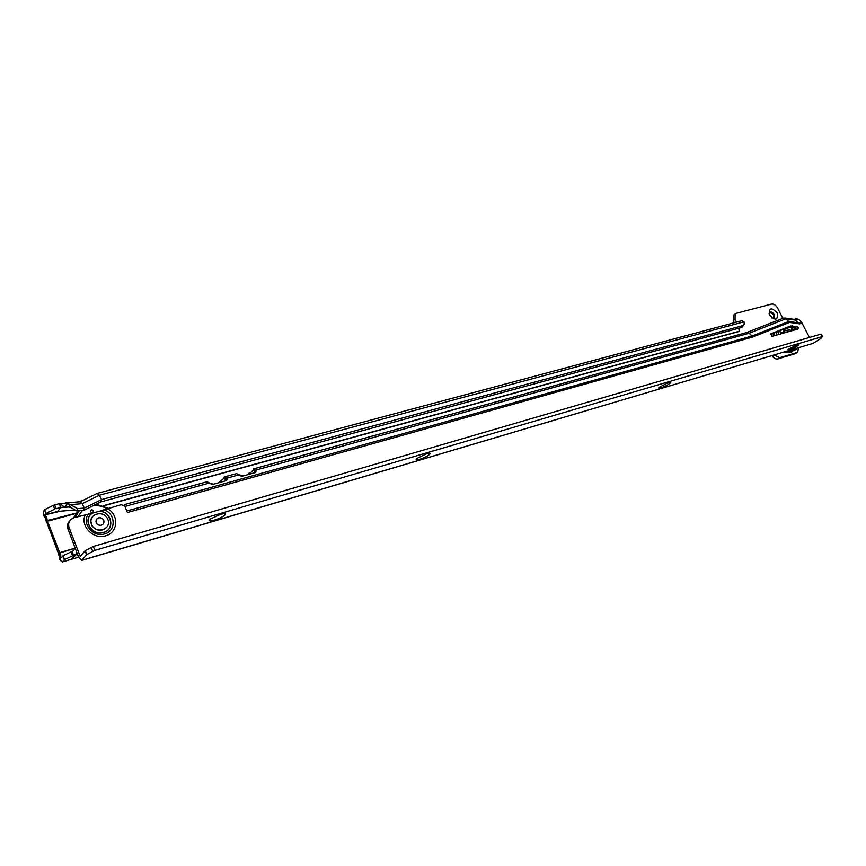 <?xml version="1.0" encoding="UTF-8"?>
<svg xmlns="http://www.w3.org/2000/svg" width="866" height="866" viewBox="0 0 866 866"><rect width="100%" height="100%" fill="white"/><g stroke="black" fill="none" stroke-linecap="round" stroke-linejoin="round"><path stroke-width="1.3" d="M777.257 312.972C778.069 320.388 775.503 321.08 769.56 315.051C768.77 307.636 771.346 306.954 777.257 312.972M771.963 318.038L774.031 317.79L774.096 314.488C772.634 312.193 771.141 311.511 769.625 312.41L769.095 313.925M773.717 318.028L773.868 314.639L769.722 312.323M54.688 504.878L59.7 503.536L60.263 507.465L59.873 503.525L64.398 507.13L67.84 503.265L70.59 507.357L68.187 506.805L60.263 507.454L56.052 508.753L54.688 504.878L53.259 505.333L54.677 509.132L46.114 513.473L45.097 514.815L45.259 516.114L43.776 515.974L43.603 515.238L60.566 511.167M69.475 506.859L60.555 507.649L57.697 511.405L75.028 509.977M60.945 507.552L56.052 508.753M43.603 515.238L43.69 511.037L44.696 509.684L53.259 505.333M78.568 557.163L71.445 559.295L78.579 557.195M76.479 513.3L47.511 521.245L60.717 555.355L60.436 560.378L62.298 561.991L71.597 559.122L75.548 554.489L64.506 559.544L62.623 561.763M61.475 557.574L63.066 555.691L73.112 550.928L75.385 548.687M73.502 555.084L72.062 551.231M77.02 553.038L75.548 554.489M711.343 342.286L709.059 342.925M774.193 354.995L779.649 357.734L796.861 352.57L797.748 352.083L798.452 347.807M782.777 318.374L777.581 308.025C775.882 305.113 773.858 303.804 771.519 304.085L736.349 313.297L735.126 314.022L735.039 319.337L736.425 322.152M742.768 326.244L741.718 327.413L100.889 501.89L101.625 499.563L99.384 495.233L97.057 493.49M70.59 507.357L76.684 510.962L83.71 510.388L84.413 508.061L101.625 499.563L743.158 325.529L744.251 324.241L743.991 321.827L741.664 320.745M743.158 325.529L741.718 327.413M59.96 557.466L44.48 516.039M60.436 560.378L59.689 559.046L60.144 556.405M738.795 328.214L739.315 331.223L103.303 505.701M47.511 521.245L46.493 516.85L45.259 516.114M734.292 322.715L733.242 320.593L733.329 315.289L734.162 314.694M797.153 352.462L795.01 353.761L777.798 358.914C775.698 359.303 773.76 358.21 771.996 355.655M82.638 500.537L77.226 501.999M97.338 555.799L100.326 554.911M96.862 556.329L94.058 556.773M77.226 553.591L71.499 559.252M60.555 507.649L69.67 506.924M70.828 504.586L82.183 503.676L84.413 508.061L77.626 508.613L67.84 503.265M76.684 510.962L77.626 508.613M59.873 503.525L67.775 503.222M743.991 321.827L99.384 495.233L82.183 503.676L80.148 501.76L65.264 502.94M83.71 510.388L100.889 501.89M780.223 332.76L781.576 333.399L781.608 332.371L780.255 331.732L780.223 332.76M791.686 329.513L793.018 330.152L793.05 329.134L791.708 328.495L791.686 329.513M774.269 332.934L774.702 335.607M788.255 350.827L792.661 351.066L796.103 349.215M793.018 330.152L791.73 328.474M781.468 333.475L781.511 332.425L780.266 331.71M774.55 335.651L774.107 332.999M773.165 333.378L773.555 335.932M786.49 351.347L794.62 350.589M796.698 348.868L795.908 349.691L787.952 350.925M789.435 331.429L785.343 330.347L783.21 333.194M783.47 331.483L782.799 332.425M789.294 349.853L787.995 349.463L797.402 344.636L798.982 344.527C797.618 346.173 794.393 347.948 789.294 349.853M660.704 387.946C658.625 388.52 658.052 388.325 659.004 387.373L668.574 382.545L670.706 382.447C669.353 384.179 666.019 386.009 660.704 387.946M419.685 459.337C416.2 460.268 415.29 459.954 416.968 458.395L426.7 453.73L430.24 453.643C428.865 455.484 425.347 457.389 419.685 459.337M214.476 520.12C209.442 521.44 208.111 521.051 210.492 518.951L220.332 514.458C223.883 513.473 225.604 513.441 225.485 514.372C224.056 516.244 220.386 518.16 214.476 520.12M99.438 511.211L92.132 513.235C82.129 519.632 92.034 536.444 103.53 532.525C115.362 529.7 111.79 511.416 99.438 511.211L120.991 504.737L124.715 505.766L126.999 511.676M798.268 327.489L797.056 326.482L790.409 325.984L770.729 333.908L772.266 336.3L797.997 328.993L798.268 327.489M796.59 329.394L795.183 327.716L788.547 327.218L770.502 334.438M85.269 550.679L86.741 554.597L94.849 550.365L93.355 546.435L85.269 550.679L80.235 556.448L69.053 527.556C67.797 522.761 69.507 519.459 74.195 517.651L92.132 513.235M69.053 527.556L67.949 528.931L78.535 557.065L81.772 560.28L86.568 554.781L85.084 550.863M67.949 528.931C66.953 525.911 67.505 523.28 69.616 521.029M783.503 318.093L786.079 318.731L789.511 322.423L799.545 323.895L794.393 319.413L784.856 318.006M789.511 322.423L752.673 337.047L127.367 512.531M809.461 337.459L801.537 322.174L798.798 319.467L796.503 318.742L794.165 319.381M783.676 318.028L746.828 332.479L749.209 333.226L255.589 470.195L253.402 468.939L254.658 472.544L254.355 469.015M249.181 472.923L248.629 474.427M250.501 472.49L249.159 472.858L249.473 473.626L249.17 472.988M801.537 322.174L798.842 322.931L788.818 321.448L751.969 336.04L749.209 333.226L786.079 318.731L796.103 320.214L798.798 319.467M236.624 473.637L241.657 476.365L255.221 472.587L256.098 470.985L255.589 470.195L254.842 472.695M207.191 481.777L212.224 484.57L226.178 480.684L227.087 478.974L225.387 477.025L223.958 477.134L225.723 480.608L225.387 477.025M126.739 511.005L751.969 336.04L752.673 337.047M123.654 505.863L124.509 504.575L123.567 505.852M94.849 550.365L822.256 336.636L820.968 334.103L93.355 546.435M81.772 560.28L813.077 343.38L821.022 338.314L822.256 336.636M813.077 343.38L81.404 560.518M248.888 474.351L253.348 470.108M218.914 482.708L224.294 477.88M243.714 475.791L238.529 474.741M213.577 484.191L209.28 483.25M93.452 510.788C93.29 512.759 92.348 513.105 90.638 511.828L90.519 511.6C90.692 509.63 91.634 509.284 93.344 510.572L93.452 510.788M74.314 517.619L79.282 510.745M90.465 511.665C90.638 509.695 91.579 509.36 93.29 510.637L93.214 512.174M76.424 513.365L73.621 517.836M73.913 517.738L78.763 510.788M91.45 524.179L92.207 525.705C97.209 534.484 111.876 528.628 107.893 519.557L107.362 518.42C102.794 509.295 87.434 514.75 91.45 524.179M103.747 520.477C104.364 522.739 103.574 524.32 101.365 525.186C98.995 525.608 97.273 524.742 96.202 522.599C95.585 520.314 96.386 518.745 98.583 517.879C100.954 517.467 102.675 518.333 103.747 520.477M92.543 516.601L90.768 520.845L92.034 525.911C96.656 531.172 101.484 531.702 106.518 527.491M66.227 506.989L61.042 507.411M57.697 511.405L45.097 514.815M58.91 555.582L59.364 552.941L75.245 548.33M59.267 552.746L75.169 548.135M739.369 331.386L103.671 505.841M742.086 327.142L743.526 325.259M45.941 513.69L44.523 509.901M62.882 555.896L64.322 559.75M70.958 551.62L72.408 555.474M60.717 555.355L60.577 556.178M76.717 512.997L45.963 520.877M46.493 516.85L45 516.71M735.039 319.337L733.242 320.593M779.649 357.734L777.798 358.914M796.861 352.57L795.01 353.761M68.879 506.783L67.526 506.891M782.68 333.345L784.185 328.972M785.971 328.257L791.74 330.769M791.091 330.953C788.017 328.409 785.505 328.117 783.589 330.076L782.734 333.323M776.066 332.219L776.618 335.066M795.811 329.621L794.025 327.543M778.014 331.44L778.534 334.514M771.747 333.94L771.996 336.322M784.38 351.986L792.173 351.769M791.329 349.918L797.727 348.024M783.633 330.022L789.565 331.386M786.014 330.238L783.156 330.844M92.456 513.148C82.194 519.286 91.926 536.357 103.487 532.438C115.373 529.581 111.476 511.178 99.092 511.319M88.559 513.874C81.101 522.945 93.041 537.862 104.602 533.911C116.509 531.042 115.752 513.289 103.693 509.695M797.056 326.482L795.183 327.716M85.442 514.545C79.553 525.554 93.29 540.016 105.609 535.816C118.306 532.709 119.216 514.458 107.157 508.548M224.651 514.003L225.257 513.83M802.23 323.137L799.545 323.895M79.661 555.755L81.274 555.279M238.648 474.904L226.611 478.238L225.907 480.76M209.171 483.076L124.975 506.437M92.651 551.274L91.157 547.344M821.293 334.189L822.57 336.722M224.456 513.928L225.041 513.755M226.502 480.554L226.989 478.822M255.459 472.5L255.979 470.768M790.409 325.984L788.547 327.218M792.336 325.789L790.463 327.034M75.115 517.403L79.261 510.756M77.983 516.612L82.378 510.496M93.138 505.722C97.977 505.214 102.556 506.177 106.864 508.634M62.298 561.991L71.445 559.295M46.114 513.473L44.696 509.684M63.066 555.691L64.506 559.544M735.126 314.022L733.329 315.289M741.718 320.734L97.317 493.36L80.148 501.76M782.81 333.302L783.589 330.076M794.523 327.619L796.114 329.524M771.66 336.235L771.498 334.049M783.968 352.105L791.546 352.105M253.402 468.939L746.914 332.457M224.446 476.939L236.754 473.54M124.509 504.575L207.32 481.68M255.676 472.392L256.098 470.985M226.665 480.468L227.087 478.974M249.105 473.074L249.354 473.767M224.489 513.939L225.084 513.765M223.948 513.711L225.485 514.372M429.157 453.21L430.24 453.643M670.1 382.231L670.706 382.447M108.337 508.223L96.126 504.239M79.336 510.745L75.212 517.37"/></g></svg>
